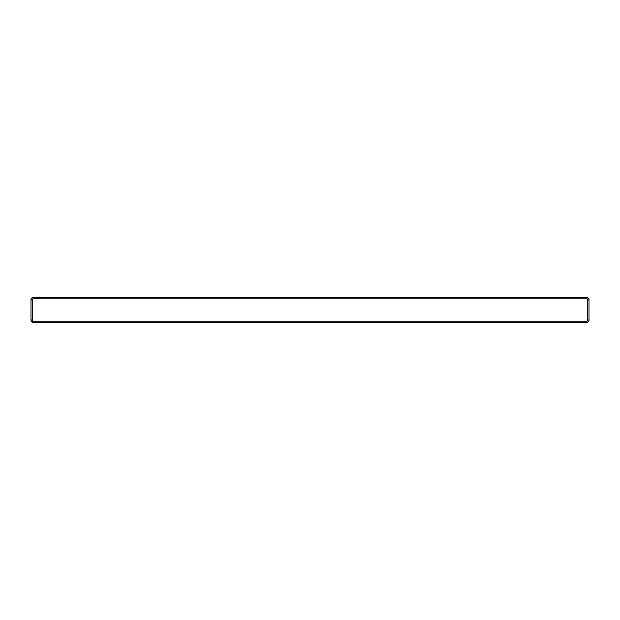 <?xml version="1.0" encoding="UTF-8"?>
<svg xmlns="http://www.w3.org/2000/svg" width="620" height="620" viewBox="0 0 620 620"><rect width="100%" height="100%" fill="white"/><g stroke="black" fill="none" stroke-linecap="round" stroke-linejoin="round"><path stroke-width="0.93" d="M587.605 322.555L32.395 322.555L31 321.16L31 298.84L32.395 297.445L587.605 297.445L589 298.84L589 321.16L587.605 322.555M32.953 321.16L587.047 321.16L587.605 320.37L587.605 299.631L587.047 298.84L32.953 298.84L32.395 299.631L32.395 320.37L32.953 322.555M587.047 298.84L587.047 297.445M32.953 297.445L32.953 298.84M587.047 322.555L587.047 321.16M589 300.204L587.605 299.631M589 319.796L587.605 320.37M31 319.796L32.395 320.37M31 300.204L32.395 299.631"/></g></svg>
